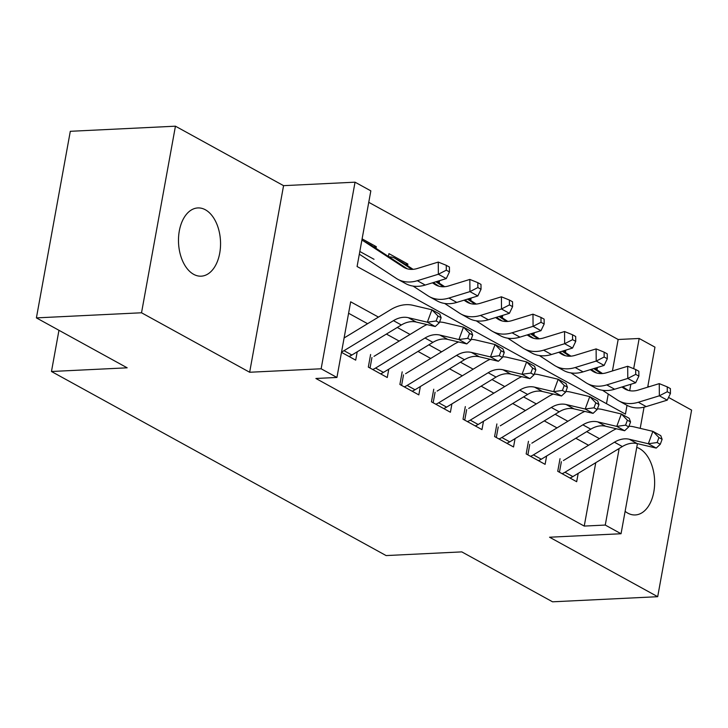 <?xml version="1.0" encoding="UTF-8"?>
<svg xmlns="http://www.w3.org/2000/svg" width="728" height="728" viewBox="0 0 728 728"><rect width="100%" height="100%" fill="white"/><g stroke="black" fill="none" stroke-linecap="round" stroke-linejoin="round"><path stroke-width="1.09" d="M625.125 511.347A34.161 20.994 87.2 0 0 627.736 513.104A34.161 20.994 87.2 0 0 635.262 514.951A34.161 20.994 87.2 0 0 654.536 485.958A34.161 20.994 87.2 0 0 639.466 448.557A34.161 20.994 87.2 0 0 636.745 447.365M205.387 209.782A34.161 20.994 87.2 0 0 197.861 207.935A34.161 20.994 87.2 0 0 178.588 236.928A34.161 20.994 87.2 0 0 193.657 274.329A34.161 20.994 87.2 0 0 201.183 276.176A34.161 20.994 87.2 0 0 220.448 247.183A34.161 20.994 87.2 0 0 205.387 209.782M612.439 370.943L618.154 339.494L639.175 338.474L654.963 347.156L647.683 387.178M58.959 330.303L51.47 371.498L386.113 555.573L461.798 551.888L552.561 601.81L657.693 596.696L691.6 410.11L668.55 397.433M649.112 386.741L647.893 386.067M51.47 371.498L127.163 367.813L36.4 317.89L70.307 131.304L175.439 126.19L141.523 312.776L249.649 372.254L321.139 368.778L355.046 182.182L370.834 190.863L357.084 266.512L625.425 414.114L627.017 405.36M249.649 372.254L283.565 185.658L175.439 126.19M283.565 185.658L355.046 182.182M618.154 339.494L368.75 202.311M36.4 317.89L141.523 312.776M560.032 458.686L557.739 471.289L576.676 481.709L578.196 473.364M528.455 441.314L526.171 453.926L545.108 464.346L546.628 455.992M496.887 423.951L494.594 436.554L513.54 446.974L515.06 438.629M465.319 406.588L463.026 419.192L481.972 429.611L483.483 421.266M433.752 389.225L431.458 401.829L450.404 412.248L451.915 403.904M402.184 371.853L399.89 384.466L418.827 394.885L420.347 386.532M370.607 354.49L368.322 367.094L387.26 377.514L388.779 369.169M373.646 246.81L376.312 246.683L362.107 238.875M405.214 264.182L407.88 264.046L388.943 253.635L388.424 256.484M436.791 281.545L439.448 281.418L438.593 280.944M468.359 298.908L471.016 298.78L470.161 298.307M499.927 316.28L502.593 316.143L501.738 315.679M531.495 333.642L534.161 333.515L533.305 333.042M563.062 351.005L565.729 350.878L564.873 350.405M606.479 403.694L608.244 394.021M359.814 251.479L374.019 259.295M376.003 248.357L376.312 246.683M407.58 265.72L407.88 264.046M439.148 283.092L439.448 281.418M470.716 300.455L471.016 298.78M502.284 317.817L502.593 316.143M533.851 335.18L534.161 333.515M565.428 352.552L565.729 350.878M596.996 369.915L597.297 368.241L596.441 367.767M378.46 317.099L350.669 301.811L336.928 377.459L315.897 378.478L584.238 526.08L595.759 462.69M588.57 445.263L575.83 438.256M557.002 427.891L544.262 420.884M525.434 410.528L512.694 403.521M493.866 393.166L481.126 386.159M462.289 375.803L449.549 368.796M430.721 358.431L417.981 351.424M399.153 341.068L386.413 334.061M367.585 323.705L348.594 313.258M341.487 352.343L355.692 360.151L357.211 351.806M637.428 443.652L621.048 533.742L549.567 537.219L657.693 596.696M621.048 533.742L605.268 525.061L619.009 449.413L618.272 449.012M584.238 526.08L605.268 525.061M336.928 377.459L321.139 368.778M644.053 407.18L640.203 428.346M629.684 390.709L630.858 384.266M633.679 368.696L639.175 338.474M599.444 438.656L586.704 431.649M567.876 421.284L555.136 414.278M536.309 403.922L523.569 396.915M504.741 386.559L492.001 379.552M473.164 369.196L460.424 362.189M441.596 351.824L428.856 344.817M410.028 334.461L397.288 327.454M617.49 449.495L619.009 449.413M594.64 368.368L597.297 368.241M341.559 351.933A18.682 13.787 -61.2 0 0 344.007 350.687L393.457 320.648A26.69 19.692 118.8 0 1 408.299 317.69L427.345 322.195L431.913 309.791L412.867 305.287A40.031 29.539 -61.2 0 0 390.608 309.719L344.098 337.974M348.976 356.456A18.682 13.787 -61.2 0 0 351.897 355.027L401.346 324.988A26.69 19.692 118.8 0 1 416.189 322.04L435.235 326.535L427.345 322.195L436.145 320.975L439.303 322.713L441.132 317.745L437.974 316.016L436.145 320.975M437.974 316.016L431.913 309.791L439.803 314.132L441.132 317.745M435.235 326.535L439.303 322.713M361.861 240.231A18.682 13.787 118.8 0 1 363.226 240.85A18.682 13.787 118.8 0 1 363.891 241.25L403.212 266.976A26.69 19.692 -61.2 0 0 404.167 267.549A26.69 19.692 -61.2 0 0 417.226 268.523L438.265 262.071L446.264 265.311L446.3 270.188L449.458 271.917L449.422 267.049L446.264 265.311M449.458 271.917L446.264 278.596L425.225 285.048A40.031 29.539 118.8 0 1 405.623 283.583L397.734 279.243A40.031 29.539 118.8 0 1 396.305 278.387L359.323 254.19M446.264 278.596L438.365 274.247L417.335 280.708A40.031 29.539 118.8 0 1 397.734 279.243M363.226 240.85L371.116 245.19A18.682 13.787 118.8 0 1 371.781 245.591L407.289 268.823M446.3 270.188L438.365 274.247L438.265 262.071M372.654 369.487A18.682 13.787 -61.2 0 0 375.575 368.059L425.025 338.01A26.69 19.692 118.8 0 1 439.867 335.062L458.913 339.557L463.481 327.154L444.435 322.65A40.031 29.539 -61.2 0 0 439.557 322.031M380.553 373.828A18.682 13.787 -61.2 0 0 383.465 372.399L432.923 342.351A26.69 19.692 118.8 0 1 447.756 339.403L466.803 343.907L458.913 339.557L467.713 338.338L470.87 340.076L472.7 335.117L469.542 333.379L467.713 338.338M469.542 333.379L463.481 327.154L471.371 331.495L472.7 335.117M426.999 324.588A40.031 29.539 -61.2 0 0 422.176 327.081L373.992 356.356M371.944 357.512L370.033 368.04M466.803 343.907L470.87 340.076M404.231 386.85A18.682 13.787 -61.2 0 0 407.143 385.421L456.602 355.373A26.69 19.692 118.8 0 1 471.435 352.425L490.481 356.929L495.049 344.517L476.003 340.022A40.031 29.539 -61.2 0 0 471.125 339.394M412.121 391.191A18.682 13.787 -61.2 0 0 415.033 389.762L464.491 359.714A26.69 19.692 118.8 0 1 479.324 356.766L498.371 361.27L490.481 356.929L499.281 355.701L502.438 357.439L504.267 352.479L501.11 350.741L499.281 355.701M501.11 350.741L495.049 344.517L502.939 348.858L504.267 352.479M458.567 341.96A40.031 29.539 -61.2 0 0 453.753 344.444L405.569 373.719M403.512 374.875L401.601 385.403M498.371 361.27L502.438 357.439M435.799 404.213A18.682 13.787 -61.2 0 0 438.711 402.784L488.17 372.736A26.69 19.692 118.8 0 1 503.002 369.788L522.049 374.292L526.617 361.889L507.571 357.384A40.031 29.539 -61.2 0 0 502.693 356.756M443.689 408.554A18.682 13.787 -61.2 0 0 446.601 407.125L496.059 377.086A26.69 19.692 118.8 0 1 510.892 374.128L529.939 378.633L522.049 374.292L530.858 373.073L534.015 374.811L535.835 369.842L532.678 368.104L530.858 373.073M532.678 368.104L526.617 361.889L534.516 366.23L535.835 369.842M490.135 359.323A40.031 29.539 -61.2 0 0 485.321 361.807L437.137 391.082M435.08 392.246L433.169 402.766M529.939 378.633L534.015 374.811M467.367 421.576A18.682 13.787 -61.2 0 0 470.279 420.147L519.737 390.108A26.69 19.692 118.8 0 1 534.57 387.15L553.617 391.655L558.185 379.252L539.148 374.747A40.031 29.539 -61.2 0 0 534.261 374.119M475.257 425.925A18.682 13.787 -61.2 0 0 478.178 424.488L527.627 394.449A26.69 19.692 118.8 0 1 542.469 391.5L561.515 395.996L553.617 391.655L562.425 390.436L565.583 392.174L567.412 387.205L564.255 385.476L562.425 390.436M564.255 385.476L558.185 379.252L566.084 383.592L567.412 387.205M521.712 376.685A40.031 29.539 -61.2 0 0 516.889 379.179L468.705 408.444M466.657 409.609L464.737 420.138M561.515 395.996L565.583 392.174M432.459 282.828L434.78 284.348A26.69 19.692 -61.2 0 0 435.735 284.921A26.69 19.692 -61.2 0 0 448.803 285.895L469.833 279.434L477.832 282.673L477.868 287.551L481.026 289.289L480.99 284.411L477.832 282.673M481.026 289.289L477.832 295.959L456.793 302.411A40.031 29.539 118.8 0 1 437.191 300.946L429.302 296.605A40.031 29.539 118.8 0 1 427.873 295.75L413.113 286.095M477.832 295.959L469.942 291.619L448.903 298.071A40.031 29.539 118.8 0 1 429.302 296.605M388.625 256.729L390.226 256.939A18.682 13.787 118.8 0 1 394.794 258.222A18.682 13.787 118.8 0 1 395.459 258.622L411.939 269.396M394.794 258.222L402.684 262.562A18.682 13.787 118.8 0 1 403.348 262.963L413.104 269.342M433.315 282.564L438.866 286.195M390.226 256.939L390.108 257.585M477.868 287.551L469.942 291.619L469.833 279.434M464.027 300.191L466.348 301.711A26.69 19.692 -61.2 0 0 467.303 302.284A26.69 19.692 -61.2 0 0 480.371 303.257L501.41 296.806L509.4 300.045L509.436 304.914L512.594 306.652L512.558 301.783L509.4 300.045M512.594 306.652L509.4 313.322L488.361 319.774A40.031 29.539 118.8 0 1 468.768 318.318L460.87 313.977A40.031 29.539 118.8 0 1 459.441 313.113L444.681 303.458M509.4 313.322L501.51 308.981L480.471 315.433A40.031 29.539 118.8 0 1 460.87 313.977M435.881 281.772L443.507 286.768M436.736 281.518L444.671 286.705M464.883 299.927L470.434 303.558M509.436 304.914L501.51 308.981L501.41 296.806M495.604 317.554L497.916 319.073A26.69 19.692 -61.2 0 0 498.871 319.647A26.69 19.692 -61.2 0 0 511.939 320.62L532.978 314.168L540.968 317.408L541.013 322.276L544.171 324.015L544.125 319.146L540.968 317.408M544.171 324.015L540.968 330.685L519.938 337.137A40.031 29.539 118.8 0 1 500.336 335.681L492.447 331.34A40.031 29.539 118.8 0 1 491.009 330.476L476.258 320.821M540.968 330.685L533.078 326.344L512.039 332.796A40.031 29.539 118.8 0 1 492.447 331.34M467.449 299.144L475.075 304.131M468.304 298.88L476.239 304.067M496.46 317.29L502.002 320.921M541.013 322.276L533.078 326.344L532.978 314.168M527.172 334.925L529.493 336.436A26.69 19.692 -61.2 0 0 530.439 337.009A26.69 19.692 -61.2 0 0 543.507 337.983L564.546 331.531L572.536 334.771L572.581 339.648L575.739 341.377L575.693 336.509L572.536 334.771M575.739 341.377L572.545 348.057L551.505 354.509A40.031 29.539 118.8 0 1 531.904 353.044L524.014 348.703A40.031 29.539 118.8 0 1 522.586 347.848L507.825 338.192M572.545 348.057L564.646 343.716L543.607 350.168A40.031 29.539 118.8 0 1 524.014 348.703M499.026 316.507L506.652 321.494M499.881 316.243L507.807 321.43M528.028 334.662L533.569 338.283M572.581 339.648L564.646 343.716L564.546 331.531M498.935 438.948A18.682 13.787 -61.2 0 0 501.847 437.519L551.305 407.471A26.69 19.692 118.8 0 1 566.147 404.522L585.194 409.027L589.762 396.614L570.716 392.11A40.031 29.539 -61.2 0 0 565.829 391.491M506.825 443.288A18.682 13.787 -61.2 0 0 509.746 441.86L559.195 411.811A26.69 19.692 118.8 0 1 574.037 408.863L593.083 413.368L585.194 409.027L593.993 407.798L597.151 409.536L598.98 404.577L595.822 402.839L593.993 407.798M595.822 402.839L589.762 396.614L597.652 400.955L598.98 404.577M553.28 394.048A40.031 29.539 -61.2 0 0 548.457 396.542L500.273 425.816M498.225 426.972L496.314 437.501M593.083 413.368L597.151 409.536M558.74 352.288L561.06 353.808A26.69 19.692 -61.2 0 0 562.016 354.381A26.69 19.692 -61.2 0 0 575.075 355.355L596.114 348.903L604.113 352.143L604.149 357.011L607.307 358.749L607.261 353.872L604.113 352.143M607.307 358.749L604.113 365.42L583.073 371.871A40.031 29.539 118.8 0 1 563.472 370.406L555.582 366.066A40.031 29.539 118.8 0 1 554.154 365.21L539.393 355.555M604.113 365.42L596.214 361.079L575.184 367.531A40.031 29.539 118.8 0 1 555.582 366.066M530.594 333.87L538.22 338.857M531.449 333.606L539.384 338.802M559.595 352.024L565.137 355.655M604.149 357.011L596.214 361.079L596.114 348.903M530.503 456.31A18.682 13.787 -61.2 0 0 533.424 454.882L582.873 424.834A26.69 19.692 118.8 0 1 597.715 421.885L616.762 426.39L621.33 413.977L602.284 409.482A40.031 29.539 -61.2 0 0 597.406 408.854M538.401 460.651A18.682 13.787 -61.2 0 0 541.314 459.222L590.772 429.174A26.69 19.692 118.8 0 1 605.605 426.226L624.651 430.73L616.762 426.39L625.561 425.161L628.719 426.899L630.548 421.94L627.39 420.202L625.561 425.161M627.39 420.202L621.33 413.977L629.22 418.327L630.548 421.94M584.848 411.42A40.031 29.539 -61.2 0 0 580.025 413.904L531.84 443.179M529.793 444.335L527.882 454.864M624.651 430.73L628.719 426.899M590.308 369.651L592.628 371.171A26.69 19.692 -61.2 0 0 593.584 371.744A26.69 19.692 -61.2 0 0 606.652 372.718L627.682 366.266L635.68 369.506L635.717 374.374L638.875 376.112L638.838 371.244L635.68 369.506M638.875 376.112L635.68 382.782L614.641 389.234A40.031 29.539 118.8 0 1 595.04 387.778L587.15 383.438A40.031 29.539 118.8 0 1 585.721 382.573L570.961 372.918M635.68 382.782L627.791 378.442L606.752 384.894A40.031 29.539 118.8 0 1 587.15 383.438M562.162 351.233L569.787 356.229M563.017 350.978L570.952 356.165M591.163 369.387L596.714 373.018M635.717 374.374L627.791 378.442L627.682 366.266M562.08 473.673A18.682 13.787 -61.2 0 0 564.992 472.245L614.45 442.205A26.69 19.692 118.8 0 1 629.283 439.248L648.33 443.752L652.898 431.349L633.851 426.845A40.031 29.539 -61.2 0 0 628.974 426.217M569.969 478.014A18.682 13.787 -61.2 0 0 572.881 476.585L622.34 446.546A26.69 19.692 118.8 0 1 637.173 443.589L656.219 448.093L648.33 443.752L657.129 442.533L660.287 444.271L662.116 439.303L658.958 437.564L657.129 442.533M658.958 437.564L652.898 431.349L660.787 435.69L662.116 439.303M616.416 428.783A40.031 29.539 -61.2 0 0 611.602 431.267L563.417 460.542M561.361 461.707L559.45 472.226M656.219 448.093L660.287 444.271M621.876 387.014L624.196 388.534A26.69 19.692 -61.2 0 0 625.152 389.107A26.69 19.692 -61.2 0 0 638.219 390.081L659.259 383.629L667.248 386.868L667.285 391.737L670.442 393.475L670.406 388.606L667.248 386.868M670.442 393.475L667.248 400.145L646.209 406.597A40.031 29.539 118.8 0 1 626.617 405.141L618.718 400.8A40.031 29.539 118.8 0 1 617.289 399.936L602.529 390.281M667.248 400.145L659.359 395.805L638.32 402.256A40.031 29.539 118.8 0 1 618.718 400.8M593.73 368.605L601.355 373.591M594.585 368.341L602.52 373.528M622.731 386.75L628.282 390.381M667.285 391.737L659.359 395.805L659.259 383.629M393.457 320.648L401.346 324.988M408.299 317.69L416.189 322.04M344.007 350.687L351.897 355.027M405.159 268.05L403.212 266.976M425.225 285.048L417.335 280.708M371.781 245.591L363.891 241.25M425.025 338.01L432.923 342.351M439.867 335.062L447.756 339.403M375.575 368.059L383.465 372.399M456.602 355.373L464.491 359.714M471.435 352.425L479.324 356.766M407.143 385.421L415.033 389.762M488.17 372.736L496.059 377.086M503.002 369.788L510.892 374.128M438.711 402.784L446.601 407.125M519.737 390.108L527.627 394.449M534.57 387.15L542.469 391.5M470.279 420.147L478.178 424.488M436.727 285.412L434.78 284.348M456.793 302.411L448.903 298.071M403.348 262.963L395.459 258.622M468.295 302.784L466.348 301.711M488.361 319.774L480.471 315.433M499.863 320.147L497.916 319.073M519.938 337.137L512.039 332.796M531.44 337.51L529.493 336.436M551.505 354.509L543.607 350.168M551.305 407.471L559.195 411.811M566.147 404.522L574.037 408.863M501.847 437.519L509.746 441.86M563.008 354.873L561.06 353.808M583.073 371.871L575.184 367.531M582.873 424.834L590.772 429.174M597.715 421.885L605.605 426.226M533.424 454.882L541.314 459.222M594.576 372.245L592.628 371.171M614.641 389.234L606.752 384.894M614.45 442.205L622.34 446.546M629.283 439.248L637.173 443.589M564.992 472.245L572.881 476.585M626.144 389.607L624.196 388.534M646.209 406.597L638.32 402.256"/></g></svg>
